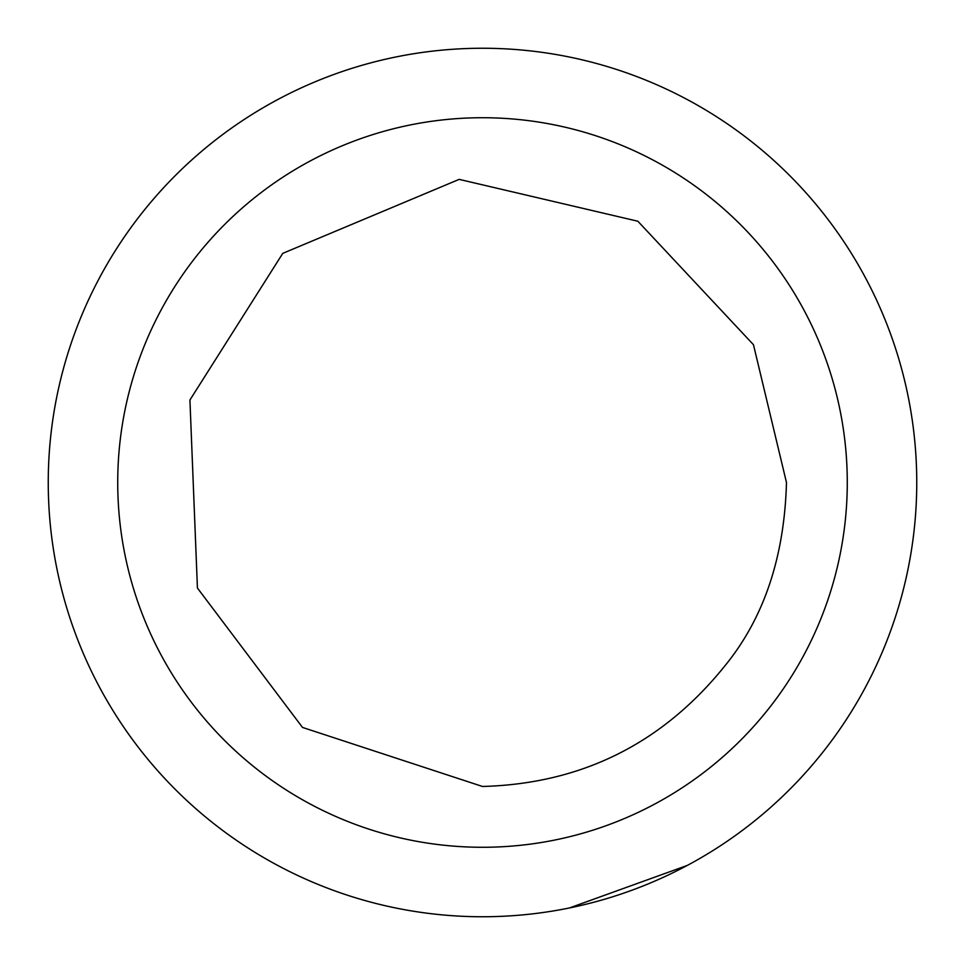 <?xml version="1.0" encoding="UTF-8"?>
<svg xmlns="http://www.w3.org/2000/svg" width="965" height="965" viewBox="0 0 965 965"><rect width="100%" height="100%" fill="white"/><g stroke="black" fill="none" stroke-linecap="round" stroke-linejoin="round"><path stroke-width="1.45" d="M482.5 48.25A434.25 434.25 0 0 1 858.573 699.625A434.25 434.25 0 0 1 106.427 699.625A434.25 434.25 0 0 1 482.5 48.25M569.35 907.981L687.357 865.4M482.5 117.73A364.77 364.77 0 0 1 798.405 664.885A364.77 364.77 0 0 1 166.595 664.885A364.77 364.77 0 0 1 482.5 117.73M482.5 786.475L302.491 727.429L197.427 588.035L189.924 400.017L282.781 253.349L459.171 179.369L637.865 221.238L753.46 344.71L786.475 482.5C784.461 556.528 764.183 617.347 725.632 664.945C662.979 743.255 581.931 783.761 482.5 786.475"/></g></svg>
